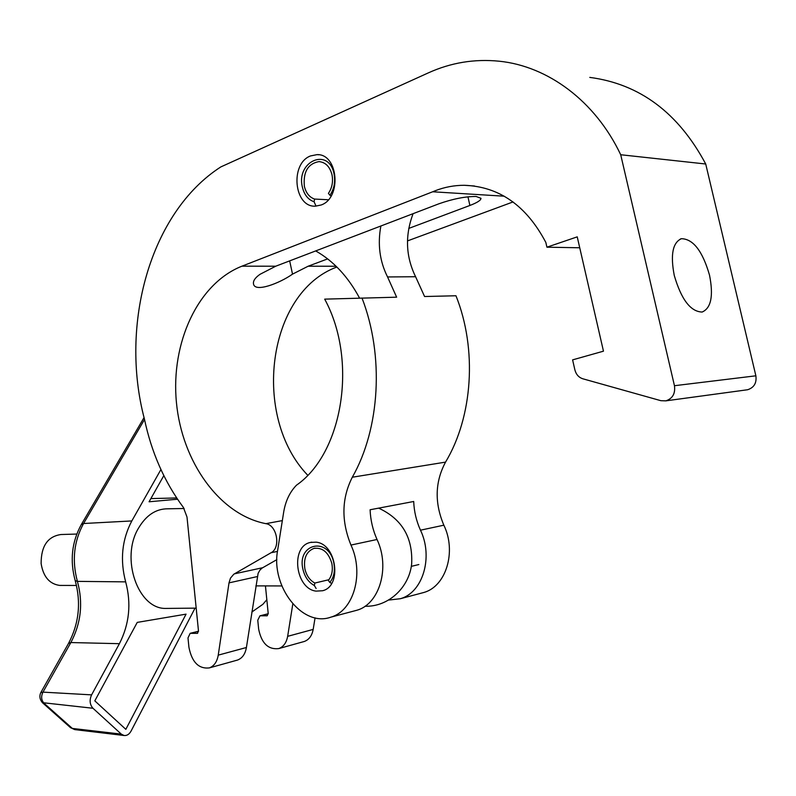 <?xml version="1.0" encoding="UTF-8"?>
<svg xmlns="http://www.w3.org/2000/svg" width="796" height="796" viewBox="0 0 796 796"><rect width="100%" height="100%" fill="white"/><g stroke="black" fill="none" stroke-linecap="round" stroke-linejoin="round"><path stroke-width="1.19" d="M709.515 275.118C702.57 251.098 693.197 238.949 681.416 238.691C672.69 242.541 670.302 254.79 674.262 275.426C681.277 299.505 690.58 311.714 702.142 312.042C711.136 308.151 713.604 295.843 709.515 275.118M327.654 258.889L308.142 266.222L292.52 274.132C279.754 283.237 254.561 292.948 253.486 283.794C253.019 280.839 255.208 277.675 260.043 274.302L275.754 266.202L438.765 203.846C452.874 198.881 465.332 196.423 476.137 196.483L480.983 198.313C481.003 200.234 477.301 202.622 469.889 205.468L408.766 228.422M310.48 155.946L317.047 154.633C338.35 153.737 341.912 198.035 321.126 205L315.514 206.154C294.092 207.686 289.664 163.747 310.48 155.946M292.809 603.975L287.655 636.332C286.46 642.74 283.485 646.83 278.729 648.591C268.242 649.805 261.556 643.337 258.66 629.198L257.765 620.223L259.954 615.815L267.108 615.776L268.212 613.557L265.446 585.906M504.226 196.194L432.696 191.776L241.934 266.182C197.716 283.625 170.702 343.106 176.413 402.328C181.886 461.58 219.407 514.694 265.864 523.659C277.008 525.012 281.087 547.827 271.048 552.752L233.795 574.215L230.492 578.105L229.009 582.871L218.243 655.138C217.069 661.854 214.084 666.113 209.288 667.914C198.711 669.058 191.926 662.202 188.941 647.347L187.985 637.924L190.174 633.317L197.388 633.347L198.493 631.039L187 517.032L183.398 507.45C164.493 482.008 151.489 452.506 144.404 418.955C119.45 324.778 150.006 212.423 220.84 166.911L428.407 72.844C450.934 62.635 474.515 58.755 499.132 61.202C547.708 66.078 595.179 100.873 620.711 154.742L674.451 385.712C675.486 393.542 672.61 398.587 665.834 400.856L660.869 400.686L582.801 378.777C578.732 377.443 576.095 374.458 574.871 369.841L572.603 359.872L603.467 351.175L577.229 236.86L546.922 247.188L545.827 242.412C526.355 205.547 499.142 186.513 464.217 185.289C454.217 185.289 444.536 187.12 435.153 190.771L432.696 191.776M589.786 77.401C639.725 83.958 678.371 112.823 705.724 164.006L620.711 154.742M236.581 660.322L237.467 660.073C242.253 658.292 245.228 654.103 246.412 647.506L258.113 573.359L259.993 570.016L262.063 568.085L276.869 559.628M705.724 164.006L755.872 375.811C756.827 382.985 754.071 387.622 747.623 389.741L746.2 389.931M579.737 247.775L546.922 247.188M513.042 201.935L407.482 240.909M336.877 267.018C266.859 292.739 251.576 416.786 307.704 475.212M315.067 617.835L313.176 629.407C311.982 635.715 309.017 639.735 304.281 641.486L303.405 641.735M316.012 542.156C336.618 543.787 342.37 586.264 322.579 590.741L316.042 591.12C295.286 588.742 290.321 546.424 310.34 542.454L316.012 542.156M413.084 213.666C404.895 235.497 405.731 256.511 415.592 276.729L424.576 296.52L455.969 295.764C477.401 349.305 472.774 416.865 445.541 462.118C434.994 481.849 434.437 502.873 443.85 525.191C456.755 551.568 446.058 586.413 423.81 592.493L420.985 593.239M362.001 298.022C384.378 355.802 380.01 428.736 352.31 477.222C341.613 498.356 341.166 520.972 350.966 545.061C364.379 573.588 353.593 610.94 330.837 617.159C302.45 627.576 270.66 586.413 277.635 550.344L283.675 512.166C285.495 501.102 289.764 492.117 296.46 485.202C342.797 453.203 358.1 360.439 324.688 299.137L396.637 297.187L387.553 276.948C379.692 261.227 377.473 244.243 380.876 225.984M354.041 611.01L356.906 610.243C379.543 604.065 390.309 567.409 377.025 539.489C372.836 530.037 370.518 520.126 370.1 509.758L413.701 501.49C414.099 511.51 416.358 521.072 420.477 530.186C433.512 557.11 422.785 592.582 400.388 598.711L388.876 600.045M315.684 250.929C333.444 260.959 348.071 276.68 359.563 298.102M331.106 195.945L329.942 195.249C334.181 188.97 335.544 181.846 334.041 173.866C328.798 146.782 295.814 161.329 302.4 187.199C304.261 194.841 308.151 199.696 314.072 201.756L315.903 205.816M329.942 195.249L328.42 193.368C332.101 187.896 333.295 181.677 331.992 174.732C329.823 166.583 325.465 162.205 318.907 161.608C307.893 163.727 303.057 171.976 304.38 186.364C306.012 193.04 309.415 197.269 314.579 199.06L314.072 201.756M328.33 199.766L314.579 199.06M76.774 534.056L60.984 534.524C47.7 536.434 41.084 546.116 41.123 563.578C43.273 576.722 49.471 584.005 59.71 585.418L61.023 585.418M251.844 612.034L262.889 604.303L266.829 599.716M184.135 508.505L167.677 508.803C155.916 508.813 146.225 515.221 138.594 528.017C120.116 558.056 137.967 609.338 165.886 608.423L168.284 608.393M137.25 622.392L94.814 700.858L125.838 729.335L186.065 614.144L137.25 622.392M163.817 475.62L149.081 501.779L177.518 499.211M195.04 608.144L131.032 731.136C129.221 734.35 126.902 735.803 124.067 735.504L121.291 734.111L92.963 708.261C89.739 704.569 89.281 700.112 91.6 694.868L119.41 643.685C129.38 624.074 131.459 603.467 125.659 581.866C119.888 559.976 121.947 539.668 131.818 520.942L160.921 469.54M42.248 702.52L42.397 702.649C39.76 699.475 39.213 696.152 40.765 692.669L42.954 692.132C40.904 696.49 41.292 700.211 44.098 703.296L72.346 728.43L74.695 729.594L70.516 727.663L72.346 728.43L121.291 734.111M124.067 735.504L75.083 729.643M70.337 727.504L42.397 702.649L92.963 708.261M150.872 498.595L176.682 497.958M331.643 583.418L329.823 582.463C333.952 577.339 335.285 570.832 333.822 562.951C328.708 536.166 296.54 543.429 302.958 569.339C304.778 576.981 308.579 582.373 314.35 585.508L316.131 588.503M329.823 582.463L328.34 580.374C331.932 575.896 333.086 570.235 331.813 563.369C328.499 552.325 322.549 547.33 313.982 548.374C306.41 551.439 303.385 558.294 304.898 568.941C306.49 575.617 309.803 580.314 314.848 583.04L314.35 585.508M328.867 579.727L314.848 583.04M418.855 564.543L411.303 566.364M469.889 205.468L467.949 196.821M268.222 613.825L260.7 615.716M198.512 631.318L190.921 633.218M277.476 551.419L271.048 552.752M262.64 567.727L234.372 573.856M257.277 576.583L229.009 582.871M246.412 647.506L218.243 655.138M197.647 633.238L197.01 633.407M755.872 375.811L674.451 385.712M336.081 266.242L308.142 266.222M275.754 266.202L241.934 266.182M282.341 520.604L265.864 523.659M313.176 629.407L287.655 636.332M267.356 615.666L266.73 615.825M292.52 274.132L289.664 260.879M415.592 276.729L387.553 276.948M377.025 539.489L350.966 545.061M445.541 462.118L352.31 477.222M443.85 525.191L420.477 530.186M192.632 572.831L191 556.673M144.514 419.502L83.58 523.509L131.818 520.942M40.765 692.669L68.516 643.427L70.864 642.551C81.093 623.149 83.272 602.761 77.401 581.378L75.212 580.652C69.759 560.643 71.789 541.957 81.291 524.584L83.58 523.509C73.869 541.3 71.809 560.593 77.401 581.378L125.659 581.866M119.41 643.685L70.864 642.551L42.954 692.132L91.6 694.868M680.371 239.029L681.416 238.691M317.047 154.633L318.778 154.772M237.467 660.073L209.288 667.914M198.512 631.228L190.383 633.268M747.623 389.741L665.834 400.856M474.486 185.995L464.217 185.289M304.281 641.486L278.729 648.591M268.222 613.736L260.163 615.766M356.906 610.243L330.837 617.159M311.763 542.156L310.34 542.454M423.81 592.493L400.388 598.711M320.181 161.717L318.907 161.608M378.647 508.137C401.92 518.932 412.925 537.479 411.671 563.757C409.313 587.289 388.597 607.03 365.026 606.244M281.844 585.946L255.854 585.886M76.486 585.458L59.71 585.418M196.184 608.134L165.886 608.423M81.331 524.514L144.056 417.572M68.516 643.427C78.983 623.576 81.212 602.652 75.212 580.652M315.027 548.155L313.982 548.374"/></g></svg>
